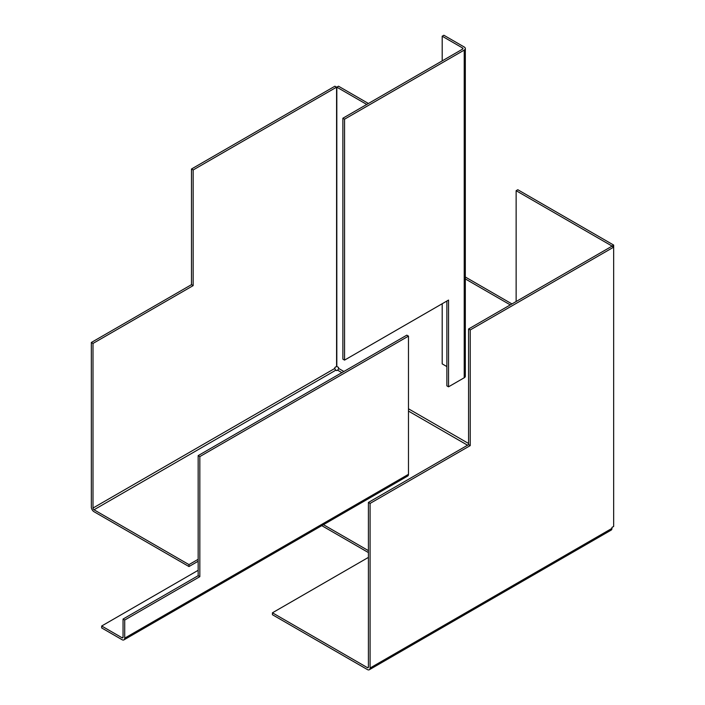 <?xml version="1.0" encoding="UTF-8"?>
<svg xmlns="http://www.w3.org/2000/svg" width="705" height="705" viewBox="0 0 705 705"><rect width="100%" height="100%" fill="white"/><g stroke="black" fill="none" stroke-linecap="round" stroke-linejoin="round"><path stroke-width="1.06" d="M341.872 372.645L337.536 370.143L336.699 370.627L335.871 370.143A1.419 0.82 -120 0 1 334.866 368.407L334.866 367.446L336.585 366.45L336.585 87.164L334.91 86.204L191.478 169.015L191.478 284.661L91.333 342.48L91.333 507.08A3.781 2.177 60 0 0 94.003 511.707L188.975 566.547L198.158 561.242M336.585 87.164L193.152 169.975L191.478 169.015M193.152 169.975L193.152 285.622L191.478 284.661M193.152 285.622L92.998 343.441L91.333 342.48M92.998 343.441L92.998 508.049A1.419 0.82 60 0 0 94.003 509.786L188.975 564.617L188.975 566.547M612.002 246.177L613.667 245.076L613.667 247.138L612.002 246.177L468.569 328.988L468.569 444.635L470.235 445.595L370.09 503.423L370.09 668.023A3.781 2.177 60 0 1 369.305 669.75A3.781 2.177 60 0 1 367.411 669.565L272.438 614.725L272.438 612.804L368.415 557.391M468.569 328.988L470.235 329.949L470.235 445.595M369.305 669.75L611.173 530.107A3.781 2.177 -120 0 0 611.949 528.38L611.949 527.419L613.667 526.423L613.667 247.138L470.235 329.949M468.569 444.635L368.415 502.453L370.09 503.423M368.415 502.453L368.415 667.053A1.419 0.82 60 0 1 368.125 667.705A1.419 0.82 60 0 1 367.411 667.635L272.438 612.804M613.667 245.076L517.805 189.733L516.139 190.694L612.002 246.045M516.139 301.52L516.139 190.694M511.962 303.934L465.335 277.012M464.225 278.299L510.297 304.895M368.415 103.476L338.488 86.204L336.823 87.164L336.823 366.45L338.541 367.446L338.541 368.407A1.419 0.82 120 0 1 337.536 370.143M366.75 104.446L336.823 87.164M198.158 559.312L188.975 564.617M321.78 525.648L368.415 552.57M368.415 550.64L322.344 524.044M123.049 637.179L122.044 637.761A1.419 0.82 60 0 0 122.749 637.831A1.419 0.82 60 0 0 123.049 637.179L123.049 619.061L124.715 620.03L124.715 638.148A3.781 2.177 60 0 1 123.93 639.876A3.781 2.177 60 0 1 122.044 639.691L101.679 627.935L101.679 626.005L198.158 570.301M408.477 336.118L406.811 335.157L198.158 455.624L199.832 456.584L408.477 336.118L408.477 474.315L124.715 638.148M123.049 619.061L198.158 575.694L198.158 455.624M124.715 620.03L199.832 576.664L199.832 456.584M122.044 637.761L101.679 626.005M123.93 639.876L407.693 476.042A3.781 2.177 -120 0 0 408.477 474.315M199.832 576.664L198.158 575.694M446.864 301.044L446.864 385.846L448.539 386.816L464.225 377.757A3.781 2.177 0 0 0 465.335 376.214L465.335 48.548A3.781 2.177 180 0 1 464.225 50.09L464.225 377.757M344.551 119.189L342.877 118.228L342.877 359.153L344.551 360.114L344.551 119.189L464.225 50.09M342.877 118.228L462.559 49.13A1.419 0.82 180 0 0 462.974 48.548A1.419 0.82 180 0 0 462.559 47.966L442.194 36.211L443.868 35.25L464.225 47.006A3.781 2.177 180 0 1 465.335 48.548M448.539 386.816L448.539 300.074L344.551 360.114M442.194 36.211L442.194 60.886M442.194 303.74L442.194 363.877L446.864 366.574M334.866 368.407L92.998 508.049M611.949 528.38L370.09 668.023M468.569 443.48L408.477 408.785M343.881 371.491L338.541 368.407M335.871 370.143L94.003 509.786M367.411 667.635L368.415 667.053M467.565 445.216L408.477 411.094M462.559 47.966L462.559 49.13"/></g></svg>

